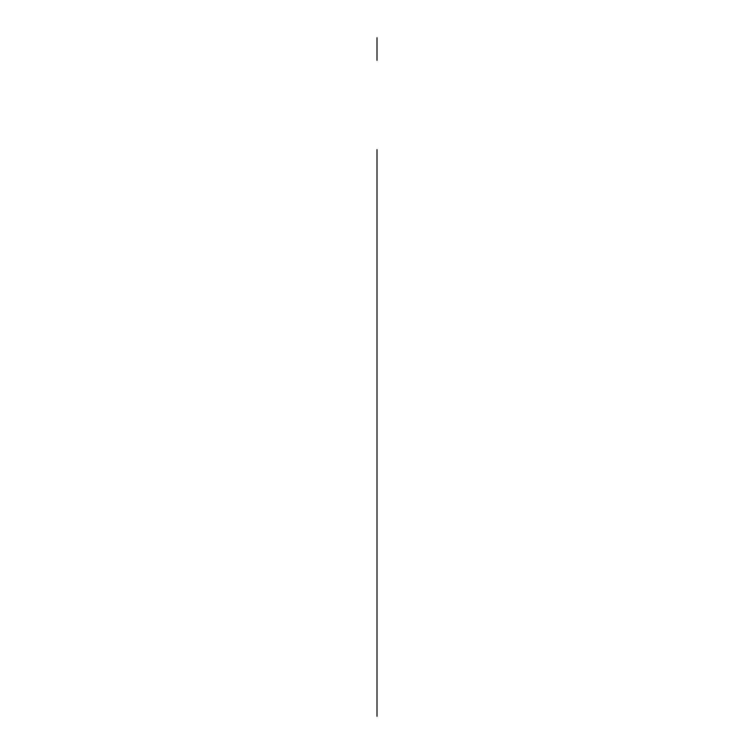<?xml version="1.0" encoding="UTF-8"?>
<svg xmlns="http://www.w3.org/2000/svg" width="754" height="754" viewBox="0 0 754 754"><rect width="100%" height="100%" fill="white"/><g stroke="black" fill="none" stroke-linecap="round" stroke-linejoin="round"><path stroke-width="1.13" d="M377 693.633L377 172.298L377 693.633M377 716.3L377 149.631L377 716.3M377 37.7L377 60.367L377 37.7"/></g></svg>
